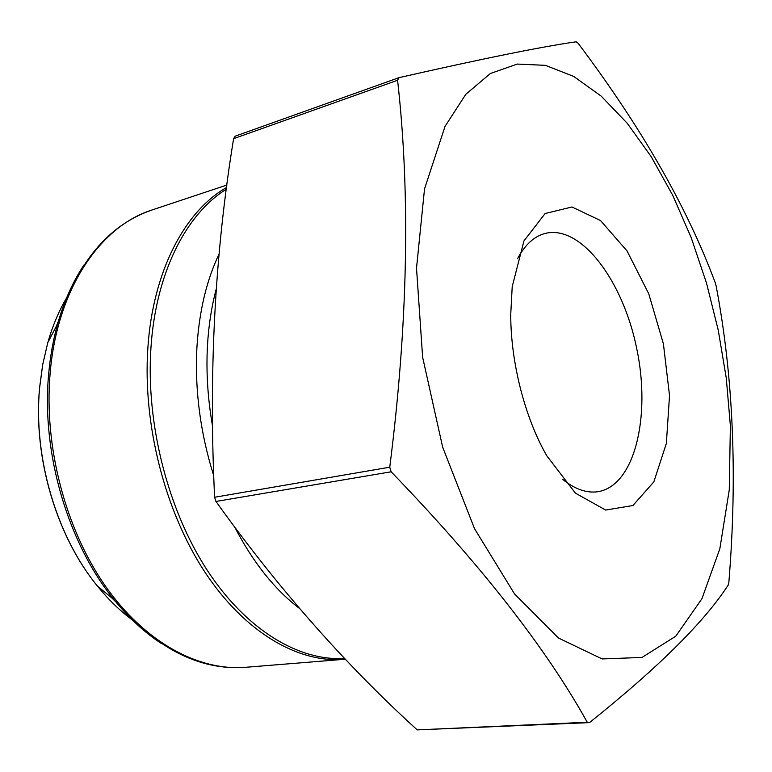 <?xml version="1.0" encoding="UTF-8"?>
<svg xmlns="http://www.w3.org/2000/svg" width="772" height="772" viewBox="0 0 772 772"><rect width="100%" height="100%" fill="white"/><g stroke="black" fill="none" stroke-linecap="round" stroke-linejoin="round"><path stroke-width="1.16" d="M728.864 582.281C737.559 475.6 733.332 376.89 716.184 286.151L715.297 282.909C687.273 207.456 641.551 127.592 578.16 43.328L576.211 41.794C541.983 46.638 482.925 58.585 399.018 77.654L397.58 80.269C410.53 195.036 407.915 324.008 389.754 467.195L391.153 471.788C480.628 564.496 545.987 647.988 587.26 722.254L589.461 722.621C658.14 667.741 704.382 621.894 728.189 585.07L728.864 582.281M399.018 77.654L235.199 136.161L233.607 138.67C214.896 253.004 208.556 372.529 214.616 497.255L215.957 501.453C277.891 588.003 344.978 664.142 417.208 729.887L589.461 722.621M417.208 729.887L587.26 722.254M215.957 501.453L391.153 471.788M214.616 497.255L389.754 467.195M233.607 138.67L397.58 80.269M445.039 126.357L424.532 188.879L416.513 268.173L422.631 357.262L442.674 447.191L474.539 528.704L514.586 593.996L558.494 638.039L602.102 658.931L642.005 657.445L675.77 636.196L701.951 598.696L719.842 548.738L729.26 489.969L730.38 425.719L726.259 378L718.23 330.078L706.467 282.967L691.21 237.679L672.702 195.258L651.269 156.755L627.279 123.327L601.214 96.133L573.664 76.409L545.389 65.34L517.259 64.076L490.355 73.514L465.854 94.252L445.039 126.357M510.736 314.368L512.212 286.624L523.947 240.932L545.119 213.516L571.975 206.993L600.51 220.541L627.076 250.997L648.76 293.814L663.409 343.82L669.527 395.563L666.352 443.456L653.836 481.882L632.905 505.525L605.634 510.051L575.41 493.125L546.711 455.683C524.835 417.546 510.668 362.242 510.736 314.368M562.518 479.248C574.783 489.168 586.537 493.327 597.769 491.725C634.565 486.07 651.047 417.083 636.871 349.233C623.332 281.249 581.133 224.237 545.061 233.453C534.099 236.386 524.921 244.82 517.52 258.755M226.428 189.198C186.245 213.805 155.732 272.941 150.936 347.95C145.85 423.558 167.881 509.887 207.176 570.18C246.625 630.444 299.372 661.392 344.679 658.4M219.171 253.863C206.635 280.004 199.234 310.981 196.956 346.782C194.66 389.696 200.247 432.677 213.719 475.735M234.871 527.392C253.197 562.576 274.697 589.557 299.353 608.336M226.978 185.01L152.084 209.965C100.302 226.196 56.993 288.998 50.103 373.629C43.85 446.158 65.321 528.395 104.934 585.437C144.692 642.439 198.616 671.167 245.419 667.317L343.868 659.336C298.281 663.1 244.927 632.586 204.918 572.139C165.063 511.662 142.666 424.571 147.838 348.336C152.808 271.281 184.904 211.113 226.659 187.432M161.271 643.443C144.48 632.413 128.77 617.88 114.14 599.825C67.994 543.575 41.263 452.952 48.626 374.41C50.19 356.49 53.229 339.526 57.746 323.497C64.134 301.157 72.886 281.626 84.023 264.902M66.681 297.722C58.836 311.048 52.535 326.035 47.777 342.681L42.721 364.577L39.633 387.669C33.071 456.908 56.491 536.231 97.446 586.093C108.35 599.535 120.017 610.855 132.456 620.041M56.211 326.45L58.489 320.949M115.819 601.88L111.573 597.711M216.256 288.96C211.567 306.474 208.633 325.321 207.475 345.499C206.047 371.583 207.707 398.275 212.464 425.584M152.084 209.965C108.225 224.99 76.785 262.837 57.746 323.497L47.777 342.681L42.682 364.645L39.575 387.776C32.993 457.034 56.337 536.106 97.446 586.093L114.14 599.825C155.423 648.181 199.176 670.675 245.419 667.317M343.868 659.336L345.431 659.192"/></g></svg>
